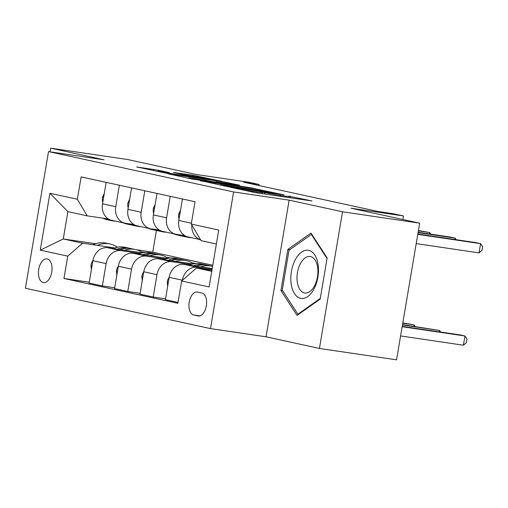<?xml version="1.0" encoding="UTF-8"?>
<svg xmlns="http://www.w3.org/2000/svg" width="508" height="508" viewBox="0 0 508 508"><rect width="100%" height="100%" fill="white"/><g stroke="black" fill="none" stroke-linecap="round" stroke-linejoin="round"><path stroke-width="0.76" d="M230.289 187.236L255.803 192.735L311.95 200.965L288.639 196.145A11.773 0.368 9.6 0 1 290.557 196.679A11.773 0.368 9.6 0 1 285.337 196.107L280.797 195.434A11.773 0.368 9.6 0 1 264.719 192.615L260.477 191.986A11.773 0.368 9.6 0 1 262.395 192.519A11.773 0.368 9.6 0 1 257.175 191.948L252.635 191.275A11.773 0.368 9.6 0 1 236.55 188.455L230.289 187.236M43.237 282.575A11.995 6.648 -81.6 0 0 43.478 282.619A11.995 6.648 -81.6 0 0 51.778 271.951A11.995 6.648 -81.6 0 0 47.231 258.934A11.995 6.648 -81.6 0 0 46.984 258.889A11.995 6.648 -81.6 0 0 38.691 269.564A11.995 6.648 -81.6 0 0 43.237 282.575M158.629 170.263L136.677 166.948L165.862 173.126L222.002 181.356L192.818 175.171L173.317 172.434L183.394 174.631L207.55 178.537L212.63 179.673L208.267 179.197L162.414 172.225L157.334 171.088L169.31 172.631L158.629 170.263L158.477 171.139M342.544 211.785L289.147 200.146L266.033 336.81L319.43 348.45L342.544 211.785L419.671 223.177L351.028 208.21L403.479 215.957L393.306 213.741L377.882 211.461L243.63 182.201L259.061 184.48L248.888 182.258L196.437 174.517L127.787 159.55L50.654 148.165L50.038 151.822M289.147 200.146L233.61 191.948L48.514 151.6L104.051 159.798L50.654 148.165M200.4 180.657L227.952 186.665L284.093 194.894L254.914 188.709L200.368 180.861M191.884 179.013L167.723 173.711L223.869 181.94L239.573 185.185L215.837 181.743L221.488 183.191L253.467 188.208L191.884 179.013M419.671 223.177L396.558 359.835L319.43 348.45M201.962 293.046L197.485 292.068A11.62 6.445 -81.6 0 0 197.244 292.024A11.62 6.445 -81.6 0 0 189.211 302.362A11.62 6.445 -81.6 0 0 193.611 314.973L198.088 315.944A11.62 6.445 -81.6 0 0 198.33 315.989A11.62 6.445 -81.6 0 0 206.362 305.657A11.62 6.445 -81.6 0 0 201.962 293.046M233.61 191.948L210.496 328.606L25.4 288.265L48.514 151.6M216.37 243.999L201.111 240.678L191.268 224.079L195.047 201.733L81.14 176.905L77.362 199.25L87.205 215.849L67.882 211.633L63.259 238.97L82.582 243.18L114.63 247.91M191.268 224.079L218.732 230.061L209.112 286.944L181.648 280.962L196.488 268.008L211.925 270.288M89.268 282.213L63.964 278.479L177.87 303.308L181.648 280.962M63.964 278.479L67.742 256.134L40.284 250.146L49.905 193.262L77.362 199.25M266.033 336.81L210.496 328.606M258.883 185.522L259.061 184.48M402.876 219.513L403.479 215.957M196.488 268.008L211.747 271.336M156.407 230.454L152.73 252.178L212.776 265.265M152.73 252.178L136.373 249.765M118.231 247.085L116.884 246.888M95.542 243.732L63.259 238.97L40.284 250.146M141.402 251.866L145.409 252.457M114.694 287.757L102.349 285.934L89.129 283.051L92.907 260.706A14.992 12.465 -77.7 0 1 107.747 247.752L142.323 252.857M102.349 285.934L106.128 263.589A14.992 12.465 -77.7 0 1 120.968 250.635L140.056 253.454M166.827 257.404L170.834 258M140.119 293.3L127.775 291.478L114.554 288.595L118.332 266.249A14.992 12.465 -77.7 0 1 133.172 253.295L167.748 258.401M127.775 291.478L131.553 269.126A14.992 12.465 -77.7 0 1 146.393 256.178L165.481 258.997M192.253 262.947L196.259 263.538M165.544 298.837L153.2 297.015L139.979 294.132L143.758 271.786A14.992 12.465 -77.7 0 1 158.598 258.839L193.173 263.944M153.2 297.015L156.978 274.669A14.992 12.465 -77.7 0 1 171.818 261.722L190.906 264.535M178.016 302.425L165.405 299.676L169.183 277.33A14.992 12.465 -77.7 0 1 184.023 264.376L212.223 268.541M182.385 280.314L182.404 280.213A14.992 12.465 -77.7 0 1 197.244 267.259L212.071 269.45M184.69 235.604L176.441 234.385A14.992 12.465 -77.7 0 1 175.749 234.258A14.992 12.465 -77.7 0 1 166.599 217.792L170.231 196.323M159.264 230.061L151.016 228.841A14.992 12.465 -77.7 0 1 150.324 228.714A14.992 12.465 -77.7 0 1 141.173 212.249L144.805 190.779M133.839 224.523L125.59 223.304A14.992 12.465 -77.7 0 1 124.898 223.177A14.992 12.465 -77.7 0 1 115.748 206.705L119.38 185.236M108.414 218.98L87.205 215.849M200.495 239.63A14.992 12.465 -77.7 0 1 191.821 225.006M200.508 239.655L187.954 236.919A14.992 12.465 -77.7 0 1 178.803 220.447L182.436 198.984M175.749 234.258L162.528 231.375A14.992 12.465 -77.7 0 1 153.378 214.909L157.01 193.44M150.324 228.714L137.103 225.838A14.992 12.465 -77.7 0 1 127.953 209.366L131.585 187.896M124.898 223.177L111.677 220.294A14.992 12.465 -77.7 0 1 102.527 203.822L106.159 182.353M82.582 243.18L67.742 256.134M49.905 193.262L67.882 211.633M310.998 233.083L287.884 249.384L280.924 290.544L297.072 315.398L320.18 299.098L327.146 257.943L310.998 233.083M282.702 290.805L280.924 290.544M289.827 249.669L287.884 249.384M224.974 185.928L274.168 192.989A11.773 0.368 9.6 0 0 258.083 190.163L225.381 185.337A11.773 0.368 9.6 0 0 220.161 184.766A11.773 0.368 9.6 0 0 222.079 185.299L224.93 186.169M192.894 178.359L188.531 177.876L193.611 179.013L217.849 182.728L205.537 180.226L192.894 178.359M400.602 335.947L463.404 345.218L464.966 335.985L459.88 334.874L402.222 326.365M402.165 326.714L464.966 335.985L466.979 339.014L466.357 342.71L463.404 345.218M416.217 243.605L479.019 252.876L480.581 243.643L417.779 234.372M479.019 252.876L481.978 250.368L482.6 246.672L480.581 243.643L475.501 242.538L417.843 234.023M200.781 266.852A28.67 23.844 -77.7 0 1 211.792 266.186A28.67 23.844 -77.7 0 1 212.585 266.376M167.672 286.258L167.24 281.934A9.931 8.261 -77.7 0 1 169.183 277.311M189.236 265.151A28.67 23.844 -77.7 0 1 201.619 263.963L205.486 264.808A28.67 23.844 102.3 0 0 193.599 265.792M196.367 266.205A28.67 23.844 -77.7 0 1 207.924 265.341L211.792 266.186M206.699 265.113A28.67 23.844 102.3 0 0 205.486 264.808M402.457 324.968L439.541 330.441L402.514 324.618M439.306 331.838L439.541 330.441L440.595 332.029M175.355 261.309A28.67 23.844 -77.7 0 1 186.366 260.642A28.67 23.844 -77.7 0 1 193.656 263.849M142.246 280.714L141.815 276.396A9.931 8.261 -77.7 0 1 143.758 271.767L156.978 274.669M163.811 259.607A28.67 23.844 -77.7 0 1 176.193 258.426L180.061 259.264A28.67 23.844 102.3 0 0 168.173 260.248M170.942 260.661A28.67 23.844 -77.7 0 1 182.499 259.798L186.366 260.642M181.273 259.569A28.67 23.844 102.3 0 0 180.061 259.264M402.755 323.221L414.115 324.898L402.812 322.872M413.88 326.295L414.115 324.898L415.169 326.485M149.93 255.772A28.67 23.844 -77.7 0 1 160.941 255.099A28.67 23.844 -77.7 0 1 168.231 258.305M116.821 275.171L116.389 270.853A9.931 8.261 -77.7 0 1 118.332 266.23M138.386 254.064A28.67 23.844 -77.7 0 1 150.768 252.882L154.635 253.727A28.67 23.844 102.3 0 0 142.748 254.711M145.517 255.118A28.67 23.844 -77.7 0 1 157.074 254.254L160.941 255.099M155.848 254.032A28.67 23.844 102.3 0 0 154.635 253.727M180.543 210.141L178.733 213.976A9.931 8.261 102.3 0 0 179.057 218.935M199.022 239.331A28.67 23.844 102.3 0 0 200.704 239.992M454.92 239.497L455.155 238.106L418.078 232.626M456.216 239.687L455.155 238.106L450.075 236.995L418.135 232.277M155.118 204.597L153.308 208.432A9.931 8.261 102.3 0 0 153.632 213.392M173.596 233.788A28.67 23.844 102.3 0 0 177.413 235.039L181.28 235.883A28.67 23.844 102.3 0 0 182.512 236.106M182.207 235.236A28.67 23.844 102.3 0 0 187.585 237.255A28.67 23.844 102.3 0 0 191.579 237.712M177.146 234.493A28.67 23.844 102.3 0 0 181.28 235.883M429.495 233.953L429.73 232.562L418.37 230.886M430.79 234.15L429.73 232.562L418.427 230.537M187.585 237.255L183.718 236.411A28.67 23.844 -77.7 0 1 179.07 234.772M129.692 199.06L127.883 202.889A9.931 8.261 102.3 0 0 128.207 207.848M148.171 228.251A28.67 23.844 102.3 0 0 151.987 229.495L155.854 230.34A28.67 23.844 102.3 0 0 157.086 230.569M156.781 229.699A28.67 23.844 102.3 0 0 162.16 231.712A28.67 23.844 102.3 0 0 166.154 232.169M151.721 228.949A28.67 23.844 102.3 0 0 155.854 230.34M162.16 231.712L158.293 230.873A28.67 23.844 -77.7 0 1 153.645 229.229M124.504 250.228A28.67 23.844 -77.7 0 1 135.515 249.555A28.67 23.844 -77.7 0 1 142.805 252.762M91.396 269.634L90.964 265.309A9.931 8.261 -77.7 0 1 92.907 260.687L106.128 263.589M112.96 248.52A28.67 23.844 -77.7 0 1 125.343 247.339L129.21 248.183A28.67 23.844 102.3 0 0 117.323 249.168M120.091 249.574A28.67 23.844 -77.7 0 1 131.648 248.717L135.515 249.555M130.423 248.488A28.67 23.844 102.3 0 0 129.21 248.183M104.267 193.516L102.457 197.345A9.931 8.261 102.3 0 0 102.781 202.305M122.739 222.707A28.67 23.844 102.3 0 0 126.562 223.952L130.429 224.796A28.67 23.844 102.3 0 0 131.655 225.025M131.356 224.155A28.67 23.844 102.3 0 0 136.735 226.174A28.67 23.844 102.3 0 0 140.729 226.625M126.289 223.406A28.67 23.844 102.3 0 0 130.429 224.796M136.735 226.174L132.867 225.33A28.67 23.844 -77.7 0 1 128.219 223.691M291.173 283.839A24.359 13.513 -81.6 0 0 307.746 296.564A24.359 13.513 -81.6 0 0 318.129 264.827A24.359 13.513 -81.6 0 0 301.555 252.101A24.359 13.513 -81.6 0 0 291.173 283.839M297.256 281.946A18.447 10.23 -81.6 0 0 304.768 292.995A18.447 10.23 -81.6 0 0 317.671 267.551A18.447 10.23 -81.6 0 0 310.159 256.502A18.447 10.23 -81.6 0 0 297.256 281.946M311.398 234.455L327.044 258.54L320.294 298.418L297.904 314.211L282.257 290.125L289.008 250.247L311.398 234.455L311.937 234.537M298.609 314.312L297.904 314.211M97.326 245.358A28.67 23.844 -77.7 0 1 110.09 244.011A28.67 23.844 -77.7 0 1 117.38 247.225M93.002 244.716A28.67 23.844 -77.7 0 1 106.223 243.173L110.09 244.011M105.931 218.611A28.67 23.844 102.3 0 0 111.309 220.631A28.67 23.844 102.3 0 0 115.303 221.082M111.309 220.631L107.442 219.786A28.67 23.844 -77.7 0 1 102.794 218.148M107.747 247.752L120.968 250.635M133.172 253.295L146.393 256.178M158.598 258.839L171.818 261.722M184.023 264.376L197.244 267.259M178.803 220.447L191.421 223.203M169.183 277.33L182.404 280.213M153.378 214.909L166.599 217.792M118.332 266.249L131.553 269.126M127.953 209.366L141.173 212.249M102.527 203.822L115.748 206.705M198.571 316.02L198.088 315.944M199.86 315.893L193.611 314.973M252.476 192.183L252.635 191.275M257.01 192.913L257.175 191.948M261.918 192.329L261.969 192.011M264.478 194.018L264.719 192.615M280.632 196.399L280.797 195.434M285.179 197.072L285.337 196.107M290.081 196.488L290.138 196.171M254.749 189.674L254.914 188.709M259.798 190.424L259.937 189.592M223.704 182.905L223.869 181.94M228.752 183.648L228.892 182.823M221.437 183.521L221.488 183.191M192.659 176.136L192.818 175.171M197.707 176.886L197.847 176.054M153.391 170.624L153.6 169.38M167.259 282.13L168.332 282.365M141.834 276.587L142.907 276.822M116.408 271.05L117.481 271.278M179.889 214.033L178.816 213.798M154.464 208.49L153.391 208.261M129.038 202.952L127.965 202.717M90.983 265.506L92.056 265.741M103.613 197.409L102.54 197.174M262.198 193.681L262.395 192.519M290.36 197.834L290.557 196.679M220.091 185.166L220.161 184.766M214.147 181.889L214.205 181.566M188.468 178.27L188.531 177.876M157.27 171.469L157.334 171.088M212.566 180.029L212.63 179.673"/></g></svg>
